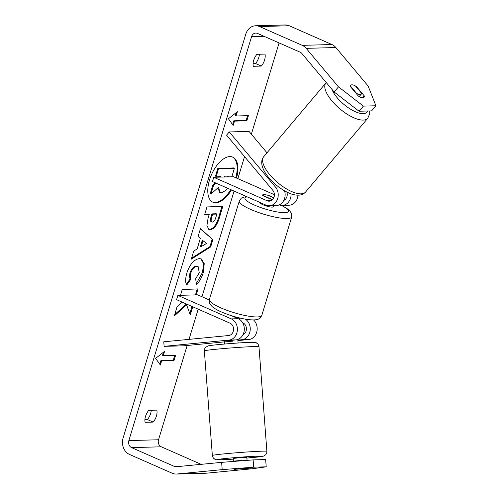<?xml version="1.0" encoding="UTF-8"?>
<svg xmlns="http://www.w3.org/2000/svg" width="499" height="499" viewBox="0 0 499 499"><rect width="100%" height="100%" fill="white"/><g stroke="black" fill="none" stroke-linecap="round" stroke-linejoin="round"><path stroke-width="0.75" d="M279.191 204.889A10.953 9.207 -91.6 0 0 282.172 205.395A10.953 9.207 -91.6 0 0 291.054 193.83M297.972 195.171A10.953 9.207 88.4 0 1 289.089 205.201L282.172 205.395M283.781 200.436A6.393 5.37 -91.6 0 0 286.819 192.021M213.753 177.288L212.455 181.567L265.892 205.07A10.953 9.207 88.4 0 0 269.317 205.75A10.953 9.207 88.4 0 0 277.581 198.901A10.953 9.207 88.4 0 0 275.504 187.1L229.259 131.948L226.558 135.154L272.797 190.306A6.393 5.37 88.4 0 1 274.013 197.192A6.393 5.37 88.4 0 1 269.192 201.184A6.393 5.37 88.4 0 1 267.19 200.791L213.753 177.288L233.532 176.74L274.381 194.704M285.222 199.469L284.368 199.095M272.367 199.831L262.917 195.677A6.849 1.372 -163.1 0 1 262.586 195.028A6.849 1.372 -163.1 0 1 268.855 195.508L273.826 197.698M284.536 190.799A10.953 9.207 88.4 0 1 276.24 205.557L269.317 205.75M229.259 131.948L249.032 131.399L266.99 152.819M237.904 340.58L248.795 339.526A10.953 9.207 -91.6 0 0 256.823 331.716A10.953 9.207 -91.6 0 0 253.511 319.928M245.327 319.154A10.953 9.207 88.4 0 1 250.074 331.043A10.953 9.207 88.4 0 1 241.878 339.719L237.873 340.106M242.614 322.703L242.863 322.809A6.393 5.37 88.4 0 1 246.412 328.804A6.393 5.37 88.4 0 1 242.957 334.792M229.022 340.081A10.953 9.207 -91.6 0 0 237.324 330.656A10.953 9.207 -91.6 0 0 231.311 318.892L177.875 295.389L176.571 299.668L230.008 323.171A6.393 5.37 -91.6 0 1 233.52 330.032A6.393 5.37 -91.6 0 1 228.679 335.528L163.772 341.803L164.121 346.35L229.022 340.081L235.946 339.888A10.953 9.207 -91.6 0 0 244.248 330.463A10.953 9.207 -91.6 0 0 238.229 318.699L231.305 315.655M209.262 299.949L197.648 294.84L177.875 295.389M224.438 344.048L224.213 341.085L235.946 339.888M164.121 346.35L183.894 345.801L224.276 341.896M233.407 461.438L233.183 458.456L238.067 457.876L246.837 457.408L247.061 460.371M246.575 468.299L234.012 469.372L246.575 468.299M232.84 340.187L232.908 341.129L224.363 341.952L224.294 341.048M242.052 460.764L242.015 460.315L233.495 461.432M233.47 461.145L242.015 460.315M236.532 178.056A24.632 12.4 113.7 0 0 232.752 157.116A24.632 12.4 113.7 0 0 209.499 180.039A24.632 12.4 113.7 0 0 212.917 202.214A24.632 12.4 113.7 0 0 231.467 189.932M235.809 177.744A24.632 12.4 113.7 0 0 232.384 156.973M153.174 422.092A9.132 4.597 113.7 0 0 156.405 416.06A9.132 4.597 113.7 0 0 156.811 410.109L148.764 410.334A9.132 4.597 113.7 0 0 145.122 422.316L153.174 422.092L147.398 419.547A9.132 4.597 113.7 0 0 150.629 413.521A9.132 4.597 113.7 0 0 151.247 410.265M245.14 468.23L251.072 468.068L234.012 469.372L245.14 468.23M261.339 66.074L253.286 66.298A9.132 4.597 -66.3 0 1 256.929 54.316L264.981 54.092A9.132 4.597 -66.3 0 1 264.57 60.042A9.132 4.597 -66.3 0 1 261.339 66.074L255.563 63.535L253.08 63.604M259.411 54.248A9.132 4.597 -66.3 0 1 258.794 57.504A9.132 4.597 -66.3 0 1 255.563 63.535M351.951 84.824A6.849 2.701 40.1 0 0 350.803 85.285A6.849 2.701 40.1 0 0 350.622 86.857L358.245 95.951A6.849 2.701 40.1 0 0 363.996 97.361A6.849 2.701 40.1 0 0 364.176 95.783L356.554 86.695A6.849 2.701 40.1 0 0 351.951 84.824A6.849 2.701 40.1 0 0 350.803 85.285A6.849 2.701 40.1 0 0 350.523 86.134L356.61 93.4A6.849 2.701 40.1 0 0 360.122 94.567A6.849 2.701 40.1 0 0 361.27 94.111A6.849 2.701 40.1 0 0 361.55 93.257L355.463 85.996A6.849 2.701 40.1 0 0 351.951 84.824M182.229 302.157L177.039 306.804L174.313 315.917L186.576 304.833L190.3 314.919L192.739 306.779M196.3 294.878L198.091 288.902L182.21 289.551L180.482 295.314M197.155 248.945L200.33 238.335L198.091 236.52L200.436 228.685L212.861 239.626L210.684 246.893L191.317 259.131L193.743 251.041L197.155 248.945M279.084 42.92L251.365 134.175M244.547 156.611L237.855 178.642M234.075 191.073L201.97 296.743M198.19 309.174L189.021 339.364M187.162 345.483L158.52 439.762A5.477 4.603 -91.6 0 0 161.289 446.798L201.153 464.332M334.155 91.997L338.484 86.863L363.384 106.112L359.055 111.24L334.155 91.997L301.87 53.487A5.477 4.603 -91.6 0 0 300.186 52.202L257.478 33.414A5.477 4.603 -91.6 0 0 255.762 33.077A5.477 4.603 -91.6 0 0 251.583 36.645L128.854 440.586A5.477 4.603 -91.6 0 0 131.63 447.628L174.338 466.409A5.477 4.603 -91.6 0 0 176.047 466.752A5.477 4.603 -91.6 0 0 176.315 466.733L221.631 462.355L253.124 459.897L265.661 459.548L266.216 466.827L251.852 468.804L206.53 473.183A12.781 10.741 -91.6 0 1 205.912 473.227L176.253 474.05A12.781 10.741 -91.6 0 0 176.871 474.013L222.192 469.634L221.631 462.355M160.391 365.037L155.619 358.382L164.551 351.34L163.248 355.619L175.611 355.276L174.051 360.409L161.688 360.758L160.391 365.037M236.052 115.993L237.356 111.714L228.423 118.756L233.195 125.411L234.493 121.132L246.855 120.789L248.415 115.649L236.052 115.993L235.328 115.681L236.277 112.562M210.322 229.652L208.856 229.415L206.91 225.548L208.089 218.113L209.212 214.358L204.671 214.539L206.948 206.954L222.828 206.305L219.311 218.038C217.04 225.298 214.04 229.172 210.322 229.652L208.513 229.228M186.794 285.01C185.26 282.796 185.272 278.804 186.844 273.028C189.788 264.395 193.936 259.574 199.288 258.569L201.272 258.912L204.234 263.678L203.268 272.666C201.502 278.13 199.238 282.047 196.475 284.418L195.62 278.81L199.276 272.753L198.134 266.585L196.986 266.391C194.304 266.759 192.24 268.992 190.786 273.096C190.057 275.76 190.082 277.793 190.868 279.197L186.794 285.01M338.484 86.863L306.193 48.353A12.781 10.741 -91.6 0 0 302.263 45.353L259.555 26.572A12.781 10.741 -91.6 0 0 255.563 25.773A12.781 10.741 -91.6 0 0 245.807 34.107L123.078 438.047A12.781 10.741 -91.6 0 0 129.553 454.47L172.255 473.258A12.781 10.741 -91.6 0 0 176.253 474.05M144.91 419.615L147.398 419.547M253.124 459.897L253.685 467.176L266.216 466.827M253.685 467.176L222.192 469.634M359.055 111.24L371.593 110.89L375.922 105.763L368.143 86.04L335.858 47.53A12.781 10.741 -91.6 0 0 331.922 44.53L289.22 25.742A12.781 10.741 -91.6 0 0 285.222 24.95L255.563 25.773M363.384 106.112L375.922 105.763M362.474 97.804L364.176 95.783M227.556 188.21L226.103 190.219L221.625 192.801L220.29 192.577L218.425 187.356L210.921 194.13L213.547 185.347L216.042 183.145M220.783 177.095L221.02 176.297L215.481 176.172L217.757 168.568L233.669 167.92L234.393 168.238L231.835 176.783M217.757 168.568L218.481 168.887L234.393 168.238M216.204 176.49L218.481 168.887M219.959 177.114L220.196 176.328M213.547 185.347L212.823 185.035L215.319 182.827M212.823 185.035L210.198 193.812L210.921 194.13M212.562 202.045A24.632 12.4 113.7 0 0 230.75 189.614M219.947 192.389L217.683 188.029M163.472 352.188L162.531 355.3L163.248 355.619M161.688 360.758L160.965 360.44L173.328 360.091L174.781 355.3M173.328 360.091L174.051 360.409M160.965 360.44L159.817 364.233M247.585 115.674L246.132 120.471L246.855 120.789M232.621 124.607L233.769 120.814L246.132 120.471M233.769 120.814L234.493 121.132M203.037 240.524L201.209 246.631L206.605 243.412L202.313 240.206L200.486 246.313L201.209 246.631M200.361 228.941L212.861 239.626M212.137 239.308L209.96 246.575L210.684 246.893M209.96 246.575L191.604 258.176M212.393 222.067C213.797 221.924 214.926 220.433 215.793 217.601L216.859 214.046L212.661 214.214L211.582 217.814C210.809 220.608 211.065 222.03 212.343 222.074L212.393 222.067M212.661 214.214L211.938 213.896L216.136 213.728L216.859 214.046M211.938 213.896L210.859 217.495C210.085 220.29 210.341 221.712 211.626 221.756M211.133 221.668L212.343 222.074M204.777 214.19L209.212 214.358M221.999 206.337L218.593 217.72C216.317 224.98 213.316 228.854 209.599 229.334M174.712 314.588L185.853 304.515L186.576 304.833M195.477 294.903L197.261 288.94M189.845 313.696L192.015 306.461M200.904 258.769L203.548 263.64L202.544 272.348L196.338 283.532M198.134 266.585L196.263 266.073C193.581 266.441 191.516 268.674 190.063 272.778C189.333 275.442 189.358 277.475 190.144 278.885L190.868 279.197M190.144 278.885L186.42 284.193M228.031 176.889L228.299 175.997L224.475 176.153L224.226 176.995M227.207 176.914L227.469 176.035M260.285 202.6L260.241 202.731A6.849 1.372 16.9 0 0 263.085 204.827A6.849 1.372 16.9 0 0 269.678 206.848A6.849 1.372 16.9 0 0 273.346 206.711L273.677 205.625M273.739 197.891L267.57 195.178A6.849 1.372 16.9 0 0 262.586 195.028A6.849 1.372 16.9 0 0 262.63 195.315L270.701 198.864A6.849 1.372 16.9 0 0 272.878 199.282M234.755 317.171L234.886 316.734M267.19 200.791L271.163 200.679M275.504 187.1L278.773 187.013M241.878 339.719L248.795 339.526M231.311 318.892L238.229 318.699M266.971 451.296A27.389 0.855 175.6 0 0 262.593 451.165A27.389 0.855 175.6 0 0 231.898 453.154A27.389 0.855 175.6 0 0 212.349 455.468C212.574 456.791 213.098 457.826 213.915 458.587C215.568 459.142 213.335 459.922 220.677 459.791L233.233 459.136A22.823 0.711 -4.4 0 1 220.901 459.779A22.823 0.711 -4.4 0 1 227.65 458.275A22.823 0.711 -4.4 0 1 259.118 456.086A22.823 0.711 -4.4 0 1 246.886 458.088L263.478 456.142L265.892 454.614L266.946 452.194L258.975 346.668C258.744 345.345 258.226 344.304 257.409 343.549C255.756 342.994 257.989 342.214 250.648 342.345C239.813 342.632 210.148 345.015 207.846 345.994L205.432 347.522C204.733 348.396 204.378 349.5 204.353 350.841A27.389 0.855 -4.4 0 1 223.901 348.527A27.389 0.855 -4.4 0 1 254.596 346.537A27.389 0.855 -4.4 0 1 258.975 346.668M251.583 36.645L264.033 36.302M128.854 440.586L158.52 439.762M176.871 474.013L206.53 473.183M174.338 466.409L181.829 466.203M131.63 447.628L161.289 446.798M306.193 48.353L335.858 47.53M302.263 45.353L331.922 44.53M259.555 26.572L289.22 25.742M210.859 217.495L211.582 217.814M209.555 229.334L210.279 229.652M218.593 217.72L219.311 218.038M202.544 272.348L203.268 272.666M196.313 266.073L197.03 266.391M196.263 266.073L196.986 266.391M190.063 272.778L190.786 273.096M305.588 192.021C303.629 194.111 301.228 195.159 298.39 195.165C282.864 195.745 253.879 168.762 263.709 156.711A27.389 10.797 40.1 0 0 273.514 178.792A27.389 10.797 40.1 0 0 300.984 193.849A27.389 10.797 40.1 0 0 305.588 192.021L367.782 118.257A27.389 10.797 -139.9 0 1 363.178 120.084A27.389 10.797 -139.9 0 1 335.708 105.033A27.389 10.797 -139.9 0 1 325.903 82.946L326.252 82.566M331.96 89.371A22.823 9.001 40.1 0 0 345.526 105.713A22.823 9.001 40.1 0 0 363.16 113.635A22.823 9.001 40.1 0 0 367.632 111.003M261.8 315.38L291.703 216.965A27.389 5.483 -163.1 0 1 277.032 217.495A27.389 5.483 -163.1 0 1 250.666 209.418A27.389 5.483 -163.1 0 1 239.289 201.041L209.387 299.456A27.389 5.483 16.9 0 0 220.764 307.833A27.389 5.483 16.9 0 0 247.13 315.911A27.389 5.483 16.9 0 0 261.8 315.38C260.441 317.788 259.449 318.942 258.819 318.849C257.334 319.896 253.985 320.165 248.776 319.653C239.813 318.449 230.688 315.879 221.4 311.944C217.464 310.235 214.414 308.488 212.243 306.698L209.936 303.997C209.362 303.723 209.181 302.207 209.387 299.456M247.304 196.893A22.823 4.572 16.9 0 0 254.434 205.064A22.823 4.572 16.9 0 0 284.043 212.668A22.823 4.572 16.9 0 0 281.299 205.37M237.823 339.47L238.092 343M204.353 350.841L212.349 455.468M219.566 192.258L220.29 192.577M263.709 156.711L325.903 82.946M359.199 96.569L361.27 94.111M367.782 118.257L369.715 113.697L369.709 110.946M291.703 216.965L291.647 213.547L288.877 209.748L281.679 205.388M239.177 319.185L239.545 317.957M246.494 196.537L242.308 197.554L241.26 198.215L239.289 201.041"/></g></svg>
